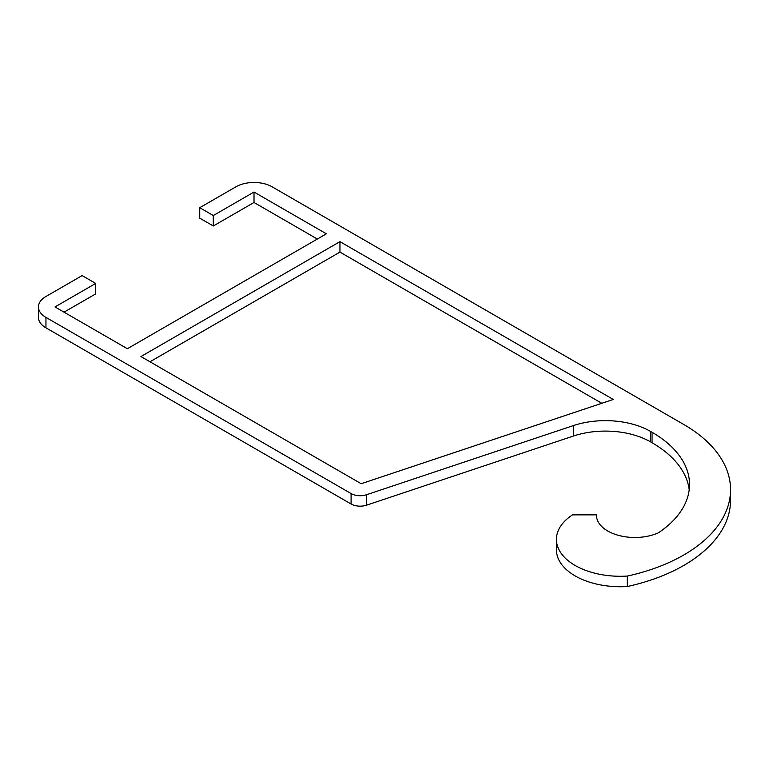 <?xml version="1.0" encoding="UTF-8"?>
<svg xmlns="http://www.w3.org/2000/svg" width="769" height="769" viewBox="0 0 769 769"><rect width="100%" height="100%" fill="white"/><g stroke="black" fill="none" stroke-linecap="round" stroke-linejoin="round"><path stroke-width="1.15" d="M317.337 239.044L254.01 202.478L213.301 225.98L199.729 218.146L199.729 207.707L235.92 186.809A25.588 14.774 180 0 1 272.101 186.809L683.708 424.45A159.914 92.328 180 0 1 730.55 489.738A159.914 92.328 180 0 1 627.331 576.068A63.971 36.931 180 0 1 556.42 539.357A63.971 36.931 180 0 1 572.521 514.855L596.494 514.855A38.383 22.157 0 0 0 596.484 515.326A38.383 22.157 0 0 0 617.901 535.205A38.383 22.157 0 0 0 658.254 532.898A127.933 73.862 0 0 0 689.524 484.518A127.933 73.862 0 0 0 652.045 432.284L650.612 431.457A63.971 36.931 0 0 0 573.328 425.613L366.553 494.727A12.794 7.382 180 0 1 351.097 493.563L45.948 317.386A25.588 14.774 180 0 1 38.45 306.937L38.45 317.386A25.588 14.774 0 0 0 45.948 327.834L351.097 504.003A12.794 7.382 0 0 0 366.553 505.175L573.328 436.061A63.971 36.931 180 0 1 650.612 441.906L652.045 442.733A127.933 73.862 180 0 1 689.197 489.738M38.45 306.937A25.588 14.774 180 0 1 45.948 296.488L82.129 275.6L95.702 283.434L95.702 293.883L64.038 312.166M556.42 539.357L556.42 549.797A63.971 36.931 0 0 0 627.331 586.516A159.914 92.328 0 0 0 730.55 500.186L730.55 489.738M601.819 403.283L339.946 252.097L149.974 361.776M339.946 241.649L613.278 399.457L361.19 483.72L140.929 356.556L339.946 241.649L339.946 252.097M199.729 207.707L213.301 215.541L254.01 192.039L254.01 202.478M213.301 215.541L213.301 225.98M254.01 192.039L326.383 233.814L127.366 348.722L54.993 306.937L95.702 283.434M627.331 586.516L627.331 576.068M596.494 515.807L596.494 514.855M650.612 441.906L650.612 431.457M573.328 425.613L573.328 436.061M652.045 442.733L652.045 432.284M45.948 327.834L45.948 317.386M351.097 493.563L351.097 504.003M366.553 505.175L366.553 494.727"/></g></svg>
